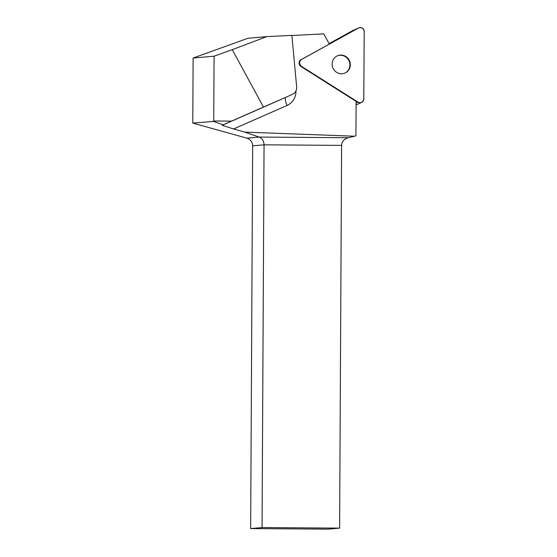 <?xml version="1.0" encoding="UTF-8"?>
<svg xmlns="http://www.w3.org/2000/svg" width="557" height="557" viewBox="0 0 557 557"><rect width="100%" height="100%" fill="white"/><g stroke="black" fill="none" stroke-linecap="round" stroke-linejoin="round"><path stroke-width="0.84" d="M329.103 43.641L352.602 30.67A3.92 3.767 -114.3 0 1 352.86 30.538L358.812 27.85A3.92 3.767 65.7 0 0 358.555 27.982L301.414 59.536A3.92 3.767 65.7 0 0 301.365 66.283L358.054 102.161A3.92 3.767 65.7 0 0 363.763 99.007L364.222 31.568A3.92 3.767 65.7 0 0 358.812 27.85M345.834 56.501A9.413 9.044 65.7 0 0 337.354 55.846A9.413 9.044 65.7 0 0 332.989 68.142A9.413 9.044 65.7 0 0 345.103 73.002A9.413 9.044 65.7 0 0 350.325 65.127A9.413 9.044 65.7 0 0 345.834 56.501M301.365 66.283L358.054 102.161C361.152 103.31 363.06 102.258 363.763 99.007L364.222 31.568C363.561 28.268 361.667 27.07 358.555 27.982L301.414 59.536C298.977 61.695 298.963 63.937 301.365 66.283L300.947 66.471L356.139 101.409L355.902 135.866L354.551 136.221L244.655 132.1L233.592 128.973L287.043 105.44A7.902 2.193 66.2 0 1 285.852 97.301L222.222 125.318L233.592 128.973M300.947 66.471A3.92 3.767 -114.3 0 1 300.989 59.724L329.34 44.073L323.791 33.873L291.882 35.523M231.566 121.127L263.475 107.055L232.255 49.657L214.076 56.208L213.735 120.994L231.566 121.127L223.308 124.796L213.498 121.44L213.735 120.994M213.498 121.44L192.778 123.083L246.904 138.164L259.151 137.064L244.655 132.1M250.657 528.586L262.055 527.556L264.053 144.82L252.662 145.843L250.657 528.586L327.871 529.15L339.61 528.127L341.608 145.391C341.907 141.527 344.142 138.971 348.32 137.718L354.551 136.221M222.222 125.318L223.308 124.796M214.076 56.208L193.119 58.032L192.778 123.083M262.055 527.556L339.61 528.127M193.119 58.032L247.942 38.273L266.789 36.63L232.255 49.657M252.662 145.843C252.439 141.986 250.525 139.424 246.904 138.164M348.32 137.718L259.151 137.064C262.236 138.373 263.872 140.956 264.053 144.82L341.608 145.391M263.475 107.055L285.852 97.301A7.902 7.596 65.7 0 0 285.971 97.245M292.606 94.258L292.662 94.23C295.488 92.754 296.818 90.276 296.658 86.795L291.868 35.363L266.789 36.63M344.887 73.092A9.413 9.044 65.7 0 0 348.661 69.583A9.413 9.044 65.7 0 0 345.417 56.696A9.413 9.044 65.7 0 0 337.145 55.944M300.989 59.724L301.414 59.536M358.555 27.982L352.602 30.67M356.125 103.031L358.054 102.161M295.948 90.958A15.812 15.192 -114.3 0 1 287.043 105.44M356.111 104.911L361.584 102.439M292.662 94.23L285.915 97.273"/></g></svg>
